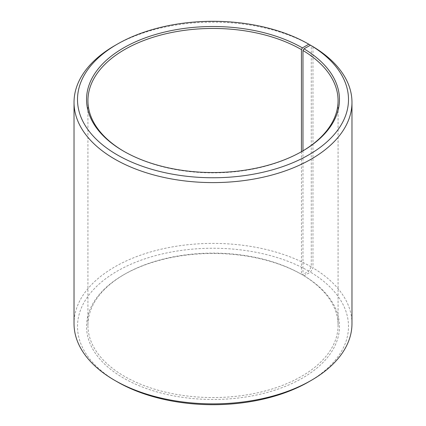 <?xml version="1.0" encoding="UTF-8"?>
<svg xmlns="http://www.w3.org/2000/svg" width="426" height="426" viewBox="0 0 426 426"><rect width="100%" height="100%" fill="white"/><g stroke="black" fill="none" stroke-linecap="round" stroke-linejoin="round"><path stroke-width="0.32" stroke-dasharray="2.13 1.6" d="M301.443 151.72L301.443 274.275A125.074 72.212 -0 0 0 124.557 274.275A125.074 72.212 -0 0 0 87.926 325.336A125.074 72.212 -0 0 0 124.557 376.398A125.074 72.212 -0 0 0 260.866 392.053A125.074 72.212 -0 0 0 338.074 325.336A125.074 72.212 -0 0 0 302.971 275.175L303.972 275.75L310.469 272.129L312.966 267.901L312.966 46.631M302.971 150.825L302.971 275.175M124.067 151.443A125.074 72.212 -0 0 0 124.557 151.725L123.572 151.155L124.557 151.725A125.074 72.212 -0 0 0 301.443 151.725A125.074 72.212 -0 0 0 301.933 151.443M301.443 274.275L302.423 274.845L308.813 271.154L311.268 266.9L311.268 45.646A138.972 80.237 -0 0 0 114.732 45.63M311.268 266.9A138.972 80.237 -0 0 0 159.819 249.508A138.972 80.237 -0 0 0 74.028 323.632M308.813 271.154A135.5 78.23 -0 0 0 117.187 271.154A135.5 78.23 -0 0 0 117.187 381.787M302.423 274.845A126.463 73.016 -0 0 0 123.572 274.845A126.463 73.016 -0 0 0 123.577 378.102A126.463 73.016 -0 0 0 301.64 378.549A126.463 73.016 -0 0 0 303.972 275.75M308.813 381.787A135.5 78.23 -0 0 0 310.469 272.129M351.972 323.632A138.972 80.237 -0 0 0 312.966 267.901M338.074 325.336L338.074 100.664M301.443 151.725L302.428 151.155M124.557 274.275L123.572 274.845M87.926 325.336L87.926 100.664"/><path stroke-width="0.64" d="M301.933 151.443A125.074 72.212 -0 0 0 338.074 100.664A125.074 72.212 -0 0 0 302.971 50.502L302.971 150.825M311.268 45.646L308.813 44.213L302.423 47.898A126.463 73.016 -0 0 0 123.577 47.898A126.463 73.016 -0 0 0 123.572 151.155A126.463 73.016 -0 0 0 302.428 151.155A126.463 73.016 -0 0 0 303.972 48.809L302.971 50.502M308.813 44.213A135.5 78.23 -0 0 0 117.187 44.213A135.5 78.23 -0 0 0 117.187 154.846A135.5 78.23 -0 0 0 307.971 155.325A135.5 78.23 -0 0 0 310.469 45.188L303.972 48.809M117.187 44.213L114.732 45.63A138.972 80.237 -0 0 0 74.028 102.368A138.972 80.237 -0 0 0 114.732 159.1A138.972 80.237 -0 0 0 266.181 176.492A138.972 80.237 -0 0 0 351.972 102.368A138.972 80.237 -0 0 0 312.966 46.631L310.469 45.188M74.028 102.368L74.028 323.632A138.972 80.237 -0 0 0 114.732 380.37L117.187 381.787A135.5 78.23 -0 0 0 308.813 381.787L311.268 380.37A138.972 80.237 -0 0 0 351.972 323.632L351.972 102.368M117.187 381.787L114.732 380.37A138.972 80.237 -0 0 0 311.268 380.37M302.423 47.898L301.443 49.602A125.074 72.212 -0 0 0 165.134 33.947A125.074 72.212 -0 0 0 87.926 100.664A125.074 72.212 -0 0 0 124.067 151.443M301.443 49.602L301.443 151.72"/></g></svg>
